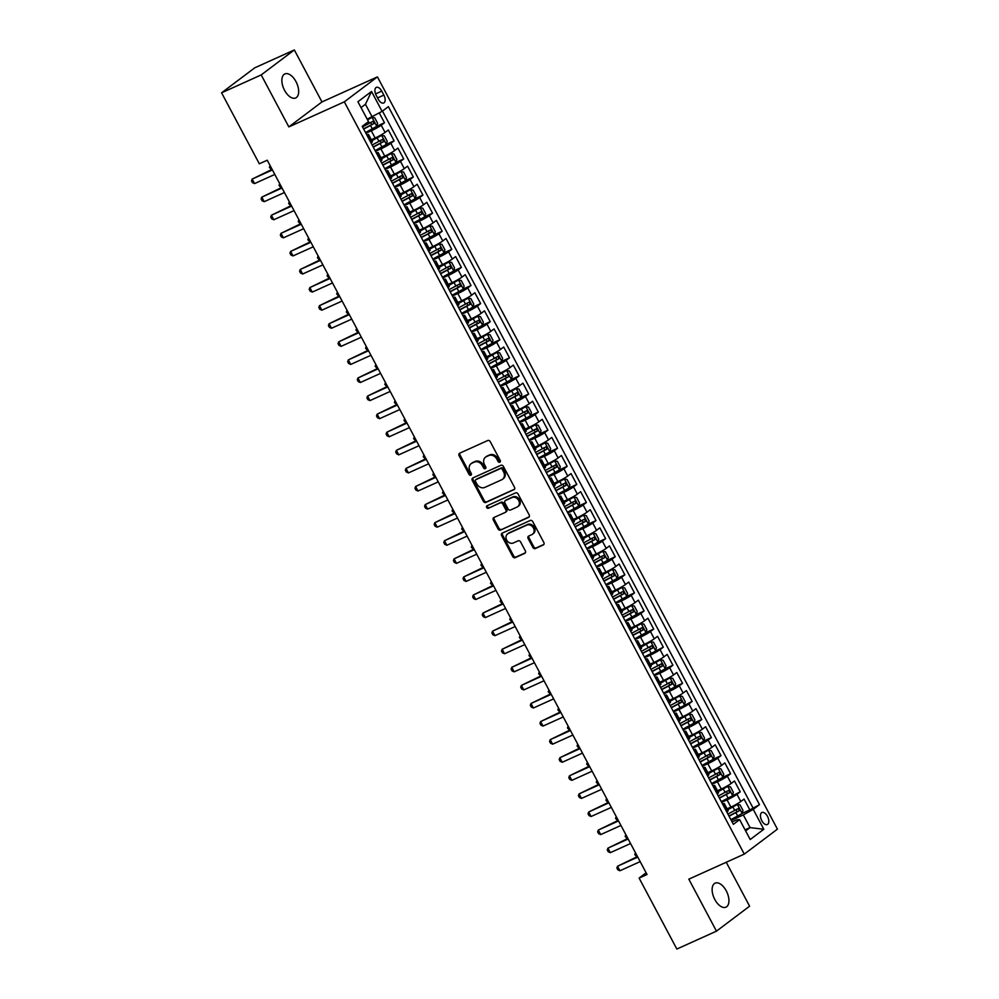 <?xml version="1.0" encoding="UTF-8"?>
<svg xmlns="http://www.w3.org/2000/svg" width="999" height="999" viewBox="0 0 999 999"><rect width="100%" height="100%" fill="white"/><g stroke="black" fill="none" stroke-linecap="round" stroke-linejoin="round"><path stroke-width="1.5" d="M499.8 462.2A1.411 1.186 -127 0 0 500.237 460.464L490.209 441.608A2.023 1.698 -127 0 0 487.699 440.534L459.702 453.184A2.023 1.698 -127 0 0 459.09 455.656L469.118 474.525A1.411 1.186 -127 0 0 471.291 473.538L470.005 471.091A6.469 5.42 -127 0 1 471.091 463.686A6.469 5.42 -127 0 1 471.953 463.161L474.288 462.112A6.469 5.42 -127 0 1 482.292 465.546L483.591 467.982A1.411 1.186 -127 0 0 485.764 466.995L484.465 464.56A6.469 5.42 -127 0 1 485.551 457.142A6.469 5.42 -127 0 1 486.426 456.63L488.761 455.581A6.469 5.42 -127 0 1 496.753 459.016L498.051 461.451A1.411 1.186 -127 0 0 499.8 462.2M726.261 890.846A13.174 7.055 65.7 0 0 715.109 883.153A13.174 7.055 65.7 0 0 714.797 899.475A13.174 7.055 65.7 0 0 725.961 907.167A13.174 7.055 65.7 0 0 726.261 890.846M295.991 81.618A13.174 7.055 65.7 0 0 284.84 73.938A13.174 7.055 65.7 0 0 284.528 90.26A13.174 7.055 65.7 0 0 295.692 97.952A13.174 7.055 65.7 0 0 295.991 81.618M767.494 816.358A6.593 3.521 65.7 0 0 761.912 812.524A6.593 3.521 65.7 0 0 761.762 820.679A6.593 3.521 65.7 0 0 767.332 824.525A6.593 3.521 65.7 0 0 767.494 816.358M532.892 547.464A2.023 1.698 -127 0 0 535.389 548.538L543.244 544.992A2.023 1.698 -127 0 0 543.856 542.519L532.717 521.565A2.023 1.698 -127 0 0 530.219 520.491L502.222 533.141A2.023 1.698 -127 0 0 501.61 535.626L512.749 556.568A2.023 1.698 -127 0 0 515.247 557.642L524.737 553.359A2.023 1.698 -127 0 0 525.349 550.874L520.579 541.908A2.023 1.698 -127 0 0 518.081 540.846L513.374 542.969A5.407 4.533 -127 0 1 506.943 540.534A5.407 4.533 -127 0 1 507.592 533.903A5.407 4.533 -127 0 1 508.329 533.466L526.76 525.149A5.407 4.533 -127 0 1 533.191 527.572A5.407 4.533 -127 0 1 532.542 534.203A5.407 4.533 -127 0 1 531.805 534.64L528.733 536.026A2.023 1.698 -127 0 0 528.121 538.511L532.892 547.464L533.791 546.79A2.023 1.698 -127 0 0 536.288 547.864L543.881 544.443M688.823 879.17L716.47 931.155L676.847 949.05L639.11 878.071L647.027 874.5L267.245 160.215L259.315 163.786L221.578 92.82L261.201 74.913L288.836 126.91L344.305 101.848L744.292 854.108L688.823 879.17M513.898 489.785A2.023 1.698 -127 0 0 514.51 487.312L503.371 466.371A2.023 1.698 -127 0 0 500.874 465.297L472.864 477.947A2.023 1.698 -127 0 0 472.252 480.419L483.391 501.361A2.023 1.698 -127 0 0 485.889 502.435L514.398 489.41M518.044 493.968L529.183 514.91A2.023 1.698 -127 0 1 528.571 517.395L500.574 530.044A2.023 1.698 -127 0 1 498.064 528.971L493.306 520.004A2.023 1.698 -127 0 1 493.918 517.519L505.269 512.4A2.023 1.698 -127 0 0 505.881 509.915L502.722 503.971A2.023 1.698 -127 0 0 500.224 502.897L488.399 508.241A1.411 1.186 -127 0 1 487.075 505.756L515.546 492.894A2.023 1.698 -127 0 1 518.044 493.968M742.157 813.386L749.849 809.914L744.08 799.063L740.808 801.535L736.962 794.292A8.229 0.837 152 0 1 727.047 799.862L721.64 802.297M721.266 801.598L740.234 791.832L734.465 780.981L731.206 783.441L727.359 776.211A8.229 0.837 152 0 1 717.432 781.78L712.025 784.215M722.926 777.222L730.619 773.75L724.849 762.899L721.59 765.359L717.744 758.129A8.229 0.837 152 0 1 707.816 763.698L702.409 766.133M713.311 759.14L721.003 755.669L715.234 744.817L711.975 747.277L708.129 740.047A8.229 0.837 152 0 1 698.201 745.616L692.794 748.051M703.696 741.058L711.388 737.587L705.619 726.735L702.359 729.195L698.513 721.965A8.229 0.837 152 0 1 688.586 727.522L683.179 729.969M694.08 722.976L701.773 719.505L696.003 708.653L692.744 711.113L688.898 703.883A8.229 0.837 152 0 1 678.97 709.44L673.563 711.887M673.189 711.188L692.157 701.423L686.388 690.571L683.129 693.031L679.283 685.801A8.229 0.837 152 0 1 669.355 691.358L663.948 693.806M674.849 686.812L682.542 683.341L676.773 672.489L673.513 674.949L669.667 667.719A8.229 0.837 152 0 1 659.74 673.276L654.333 675.724M665.234 668.731L672.926 665.247L667.157 654.407L663.898 656.867L660.052 649.637A8.229 0.837 152 0 1 650.124 655.194L644.717 657.642M644.343 656.93L663.311 647.165L657.542 636.313L654.283 638.786L650.436 631.543A8.229 0.837 152 0 1 640.509 637.112L635.102 639.56M646.016 632.554L653.696 629.083L647.939 618.231L644.667 620.704L640.821 613.461A8.229 0.837 152 0 1 630.893 619.03L625.486 621.478M636.4 614.472L644.093 611.001L638.324 600.149L635.052 602.622L631.206 595.379A8.229 0.837 152 0 1 621.278 600.948L615.871 603.384M626.785 596.391L634.477 592.919L628.708 582.067L625.436 584.527L621.59 577.297A8.229 0.837 152 0 1 611.663 582.867L606.256 585.302M617.17 578.309L624.862 574.837L619.093 563.985L615.821 566.445L611.975 559.215A8.229 0.837 152 0 1 602.047 564.785L596.64 567.22M607.554 560.227L615.247 556.755L609.477 545.904L606.206 548.364L602.36 541.133A8.229 0.837 152 0 1 592.432 546.69L587.025 549.138M597.939 542.145L605.631 538.673L599.862 527.822L596.59 530.282L592.744 523.051A8.229 0.837 152 0 1 582.829 528.608L577.41 531.056M588.324 524.063L596.016 520.591L590.247 509.74L586.975 512.2L583.129 504.97A8.229 0.837 152 0 1 573.214 510.526L567.794 512.974M578.708 505.981L586.401 502.509L580.631 491.658L577.36 494.118L573.513 486.888A8.229 0.837 152 0 1 563.598 492.445L558.179 494.892M569.093 487.899L576.785 484.415L571.016 473.576L567.744 476.036L563.898 468.806A8.229 0.837 152 0 1 553.983 474.363L548.563 476.81M559.477 469.817L567.17 466.333L561.401 455.482L558.129 457.954L554.283 450.711A8.229 0.837 152 0 1 544.368 456.281L538.948 458.728M549.862 451.723L557.554 448.251L551.785 437.4L548.513 439.872L544.667 432.629A8.229 0.837 152 0 1 534.752 438.199L529.333 440.646M540.247 433.641L547.939 430.169L542.17 419.318L538.898 421.79L535.052 414.548A8.229 0.837 152 0 1 525.137 420.117L519.717 422.552M530.631 415.559L538.324 412.088L532.554 401.236L529.283 403.696L525.437 396.466A8.229 0.837 152 0 1 515.521 402.035L510.114 404.47M521.016 397.477L528.708 394.006L522.939 383.154L519.667 385.614L515.821 378.384A8.229 0.837 152 0 1 505.906 383.953L500.499 386.388M511.401 379.395L519.093 375.924L513.324 365.072L510.052 367.532L506.206 360.302A8.229 0.837 152 0 1 496.291 365.859L490.884 368.306M501.785 361.313L509.478 357.842L503.708 346.99L500.437 349.45L496.59 342.22A8.229 0.837 152 0 1 486.675 347.777L481.268 350.224M492.17 343.231L499.862 339.76L494.093 328.908L490.821 331.368L486.975 324.138A8.229 0.837 152 0 1 477.06 329.695L471.653 332.143M482.554 325.15L490.247 321.678L484.478 310.826L481.206 313.286L477.36 306.056A8.229 0.837 152 0 1 467.445 311.613L462.038 314.061M472.939 307.068L480.631 303.584L474.862 292.744L471.59 295.204L467.744 287.974A8.229 0.837 152 0 1 457.829 293.531L452.422 295.979M463.324 288.986L471.016 285.502L465.247 274.663L461.975 277.123L458.129 269.892A8.229 0.837 152 0 1 448.214 275.449L442.807 277.897M453.708 270.891L461.401 267.42L455.631 256.568L452.36 259.041L448.514 251.798A8.229 0.837 152 0 1 438.598 257.367L433.191 259.815M444.093 252.809L451.785 249.338L446.016 238.486L442.744 240.959L438.911 233.716A8.229 0.837 152 0 1 428.983 239.285L423.576 241.721M434.478 234.728L442.17 231.256L436.401 220.404L433.141 222.864L429.295 215.634A8.229 0.837 152 0 1 419.368 221.204L413.961 223.639M424.862 216.646L432.555 213.174L426.785 202.322L423.526 204.783L419.68 197.552A8.229 0.837 152 0 1 409.752 203.122L404.345 205.557M415.247 198.564L422.939 195.092L417.17 184.241L413.911 186.701L410.065 179.47A8.229 0.837 152 0 1 400.137 185.027L394.73 187.475M405.631 180.482L413.324 177.01L407.555 166.159L404.295 168.619L400.449 161.388A8.229 0.837 152 0 1 390.522 166.945L385.114 169.393M396.016 162.4L403.708 158.928L397.939 148.077L394.68 150.537L390.834 143.307A8.229 0.837 152 0 1 380.906 148.863L375.499 151.311M386.401 144.318L394.093 140.847L388.324 129.995L385.065 132.455A8.229 0.837 152 0 1 375.137 138.012L371.328 139.735M740.808 801.535A8.229 0.837 -28 0 1 730.893 807.092L727.085 808.815M731.206 783.441A8.229 0.837 -28 0 1 721.278 789.01L717.469 790.733M721.59 765.359A8.229 0.837 -28 0 1 711.663 770.928L707.854 772.652M711.975 747.277A8.229 0.837 -28 0 1 702.047 752.846L698.239 754.557M702.359 729.195A8.229 0.837 -28 0 1 692.432 734.764L688.623 736.475M692.744 711.113A8.229 0.837 -28 0 1 682.816 716.683L679.008 718.393M683.129 693.031A8.229 0.837 -28 0 1 673.201 698.588L669.392 700.311M673.513 674.949A8.229 0.837 -28 0 1 663.586 680.506L659.777 682.23M663.898 656.867A8.229 0.837 -28 0 1 653.97 662.424L650.162 664.148M654.283 638.786A8.229 0.837 -28 0 1 644.355 644.343L640.546 646.066M644.667 620.704A8.229 0.837 -28 0 1 634.74 626.261L630.943 627.984M635.052 602.622A8.229 0.837 -28 0 1 625.124 608.179L621.328 609.902M625.436 584.527A8.229 0.837 -28 0 1 615.509 590.097L611.713 591.82M615.821 566.445A8.229 0.837 -28 0 1 605.894 572.015L602.097 573.726M606.206 548.364A8.229 0.837 -28 0 1 596.278 553.933L592.482 555.644M596.59 530.282A8.229 0.837 -28 0 1 586.675 535.851L582.867 537.562M586.975 512.2A8.229 0.837 -28 0 1 577.06 517.757L573.251 519.48M577.36 494.118A8.229 0.837 -28 0 1 567.444 499.675L563.636 501.398M567.744 476.036A8.229 0.837 -28 0 1 557.829 481.593L554.02 483.316M558.129 457.954A8.229 0.837 -28 0 1 548.214 463.511L544.405 465.234M548.513 439.872A8.229 0.837 -28 0 1 538.598 445.429L534.79 447.152M538.898 421.79A8.229 0.837 -28 0 1 528.983 427.347L525.174 429.071M529.283 403.696A8.229 0.837 -28 0 1 519.368 409.265L515.559 410.989M519.667 385.614A8.229 0.837 -28 0 1 509.752 391.183L505.944 392.894M510.052 367.532A8.229 0.837 -28 0 1 500.137 373.102L496.328 374.812M500.437 349.45A8.229 0.837 -28 0 1 490.521 355.02L486.713 356.73M490.821 331.368A8.229 0.837 -28 0 1 480.906 336.925L477.097 338.649M481.206 313.286A8.229 0.837 -28 0 1 471.291 318.843L467.482 320.567M471.59 295.204A8.229 0.837 -28 0 1 461.675 300.761L457.867 302.485M461.975 277.123A8.229 0.837 -28 0 1 452.06 282.68L448.251 284.403M452.36 259.041A8.229 0.837 -28 0 1 442.445 264.598L438.636 266.321M442.744 240.959A8.229 0.837 -28 0 1 432.829 246.516L429.021 248.239M433.141 222.864A8.229 0.837 -28 0 1 423.214 228.434L419.405 230.157M423.526 204.783A8.229 0.837 -28 0 1 413.598 210.352L409.79 212.075M413.911 186.701A8.229 0.837 -28 0 1 403.983 192.27L400.174 193.981M404.295 168.619A8.229 0.837 -28 0 1 394.368 174.188L390.559 175.899M394.68 150.537A8.229 0.837 -28 0 1 384.752 156.106L380.944 157.817M376.198 95.305L378.309 99.276A6.381 3.409 65.7 0 0 383.716 102.997A6.381 3.409 65.7 0 0 383.866 95.092L381.743 91.121A6.381 3.409 65.7 0 0 376.348 87.388A6.381 3.409 65.7 0 0 376.198 95.305M344.305 101.848L377.435 76.886L777.422 829.145L744.292 854.108M749.849 809.914L759.502 804.645L388.374 106.643L382.105 111.364L367.195 119.181M759.502 804.645L753.234 809.377L763.81 829.27L750.212 839.522L739.635 819.63L733.366 824.35L362.225 126.349L368.494 121.628L357.917 101.736L371.528 91.471L382.105 111.364M365.509 132.517L376.785 126.274L384.478 122.752L381.218 125.225A8.229 0.837 152 0 1 371.291 130.782L365.884 133.229M366.745 134.853A8.229 0.837 152 0 1 368.531 134.478L372.377 141.708A8.229 0.837 152 0 1 371.453 142.707L371.079 142.994M368.531 134.478A8.229 0.837 152 0 1 367.607 135.477L367.232 135.764M726.835 812.075L727.21 811.787A8.229 0.837 -28 0 0 728.134 810.788L724.287 803.546A8.229 0.837 152 0 1 723.363 804.557L722.989 804.832M717.22 793.98L717.594 793.706A8.229 0.837 -28 0 0 718.518 792.707L714.672 785.464A8.229 0.837 152 0 1 713.748 786.475L713.373 786.75M707.604 775.898L707.979 775.624A8.229 0.837 -28 0 0 708.903 774.625L705.057 767.382A8.229 0.837 152 0 1 704.133 768.393L703.758 768.668M697.989 757.816L698.363 757.542A8.229 0.837 -28 0 0 699.288 756.53L695.441 749.3A8.229 0.837 152 0 1 694.517 750.299L694.143 750.586M688.373 739.735L688.748 739.46A8.229 0.837 -28 0 0 689.672 738.448L685.826 731.218A8.229 0.837 152 0 1 684.902 732.217L684.527 732.504M678.758 721.653L679.133 721.365A8.229 0.837 -28 0 0 680.057 720.366L676.211 713.136A8.229 0.837 152 0 1 675.287 714.135L674.912 714.422M669.143 703.571L669.517 703.284A8.229 0.837 -28 0 0 670.441 702.285L666.595 695.054A8.229 0.837 152 0 1 665.671 696.053L665.297 696.34M659.527 685.489L659.902 685.202A8.229 0.837 -28 0 0 660.826 684.203L656.98 676.972A8.229 0.837 152 0 1 656.056 677.971L655.681 678.259M649.912 667.407L650.287 667.12A8.229 0.837 -28 0 0 651.211 666.121L647.364 658.89A8.229 0.837 152 0 1 646.44 659.889L646.066 660.177M640.297 649.325L640.671 649.038A8.229 0.837 -28 0 0 641.595 648.039L637.762 640.809A8.229 0.837 152 0 1 636.825 641.808L636.45 642.082M630.681 631.243L631.056 630.956A8.229 0.837 -28 0 0 631.992 629.957L628.146 622.714A8.229 0.837 152 0 1 627.21 623.726L626.835 624M621.066 613.161L621.44 612.874A8.229 0.837 -28 0 0 622.377 611.875L618.531 604.632A8.229 0.837 152 0 1 617.594 605.644L617.22 605.918M611.45 595.067L611.825 594.792A8.229 0.837 -28 0 0 612.762 593.793L608.915 586.55A8.229 0.837 152 0 1 607.979 587.562L607.604 587.837M601.835 576.985L602.21 576.71A8.229 0.837 -28 0 0 603.146 575.699L599.3 568.468A8.229 0.837 152 0 1 598.364 569.467L597.989 569.755M592.22 558.903L592.594 558.628A8.229 0.837 -28 0 0 593.531 557.617L589.685 550.387A8.229 0.837 152 0 1 588.748 551.386L588.374 551.673M582.604 540.821L582.979 540.546A8.229 0.837 -28 0 0 583.916 539.535L580.069 532.305A8.229 0.837 152 0 1 579.133 533.304L578.758 533.591M572.989 522.739L573.364 522.452A8.229 0.837 -28 0 0 574.3 521.453L570.454 514.223A8.229 0.837 152 0 1 569.517 515.222L569.143 515.509M563.374 504.657L563.748 504.37A8.229 0.837 -28 0 0 564.685 503.371L560.839 496.141A8.229 0.837 152 0 1 559.902 497.14L559.527 497.427M553.758 486.575L554.133 486.288A8.229 0.837 -28 0 0 555.069 485.289L551.223 478.059A8.229 0.837 152 0 1 550.287 479.058L549.912 479.345M544.143 468.494L544.517 468.206A8.229 0.837 -28 0 0 545.454 467.207L541.608 459.977A8.229 0.837 152 0 1 540.671 460.976L540.297 461.251M534.527 450.412L534.902 450.124A8.229 0.837 -28 0 0 535.839 449.125L531.992 441.895A8.229 0.837 152 0 1 531.056 442.894L530.681 443.169M524.912 432.33L525.287 432.043A8.229 0.837 -28 0 0 526.223 431.044L522.377 423.801A8.229 0.837 152 0 1 521.441 424.812L521.066 425.087M515.297 414.235L515.671 413.961A8.229 0.837 -28 0 0 516.608 412.962L512.762 405.719A8.229 0.837 152 0 1 511.825 406.73L511.451 407.005M505.681 396.153L506.056 395.879A8.229 0.837 -28 0 0 506.993 394.867L503.146 387.637A8.229 0.837 152 0 1 502.21 388.636L501.835 388.923M496.066 378.072L496.441 377.797A8.229 0.837 -28 0 0 497.377 376.785L493.531 369.555A8.229 0.837 152 0 1 492.594 370.554L492.22 370.841M486.451 359.99L486.825 359.715A8.229 0.837 -28 0 0 487.762 358.703L483.916 351.473A8.229 0.837 152 0 1 482.979 352.472L482.604 352.759M476.835 341.908L477.21 341.621A8.229 0.837 -28 0 0 478.146 340.622L474.3 333.391A8.229 0.837 152 0 1 473.364 334.39L473.002 334.677M467.232 323.826L467.607 323.539A8.229 0.837 -28 0 0 468.531 322.54L464.685 315.309A8.229 0.837 152 0 1 463.761 316.308L463.386 316.596M457.617 305.744L457.992 305.457A8.229 0.837 -28 0 0 458.916 304.458L455.069 297.227A8.229 0.837 152 0 1 454.145 298.226L453.771 298.514M448.002 287.662L448.376 287.375A8.229 0.837 -28 0 0 449.3 286.376L445.454 279.146A8.229 0.837 152 0 1 444.53 280.145L444.155 280.432M438.386 269.58L438.761 269.293A8.229 0.837 -28 0 0 439.685 268.294L435.839 261.064A8.229 0.837 152 0 1 434.915 262.063L434.54 262.337M428.771 251.498L429.145 251.211A8.229 0.837 -28 0 0 430.07 250.212L426.223 242.969A8.229 0.837 152 0 1 425.299 243.981L424.925 244.256M419.155 233.404L419.53 233.129A8.229 0.837 -28 0 0 420.454 232.13L416.608 224.887A8.229 0.837 152 0 1 415.684 225.899L415.309 226.174M409.54 215.322L409.915 215.047A8.229 0.837 -28 0 0 410.839 214.036L406.993 206.805A8.229 0.837 152 0 1 406.069 207.817L405.694 208.092M399.925 197.24L400.299 196.965A8.229 0.837 -28 0 0 401.223 195.954L397.377 188.724A8.229 0.837 152 0 1 396.453 189.723L396.079 190.01M390.309 179.158L390.684 178.883A8.229 0.837 -28 0 0 391.608 177.872L387.762 170.642A8.229 0.837 152 0 1 386.838 171.641L386.463 171.928M380.694 161.076L381.069 160.789A8.229 0.837 -28 0 0 381.993 159.79L378.146 152.56A8.229 0.837 152 0 1 377.222 153.559L376.848 153.846M394.093 140.847L390.834 143.307M403.708 158.928L400.449 161.388M413.324 177.01L410.065 179.47M422.939 195.092L419.68 197.552M432.555 213.174L429.295 215.634M442.17 231.256L438.911 233.716M451.785 249.338L448.514 251.798M461.401 267.42L458.129 269.892M471.016 285.502L467.744 287.974M480.631 303.584L477.36 306.056M490.247 321.678L486.975 324.138M499.862 339.76L496.59 342.22M509.478 357.842L506.206 360.302M519.093 375.924L515.821 378.384M528.708 394.006L525.437 396.466M538.324 412.088L535.052 414.548M547.939 430.169L544.667 432.629M557.554 448.251L554.283 450.711M567.17 466.333L563.898 468.806M576.785 484.415L573.513 486.888M586.401 502.509L583.129 504.97M596.016 520.591L592.744 523.051M605.631 538.673L602.36 541.133M615.247 556.755L611.975 559.215M624.862 574.837L621.59 577.297M634.477 592.919L631.206 595.379M644.093 611.001L640.821 613.461M653.696 629.083L650.436 631.543M663.311 647.165L660.052 649.637M672.926 665.247L669.667 667.719M682.542 683.341L679.283 685.801M692.157 701.423L688.898 703.883M701.773 719.505L698.513 721.965M711.388 737.587L708.129 740.047M721.003 755.669L717.744 758.129M730.619 773.75L727.359 776.211M740.234 791.832L736.962 794.292M752.846 807.654L382.48 111.089M384.478 122.752L379.27 112.949M745.067 829.844L750.049 827.597L743.318 814.934L731.256 820.391M372.177 116.933L365.447 104.271L361.039 107.592M288.836 126.91L321.965 101.935L294.33 49.95L261.201 74.913M294.33 49.95L254.708 67.845L221.578 92.82M716.47 931.155L749.6 906.18L726.248 862.262M321.965 101.935L377.435 76.886M646.128 872.789L639.11 878.071M745.629 830.918L750.049 827.597L763.81 829.27M732.092 821.952L736.875 819.792L739.635 819.63M376.361 152.934A8.229 0.837 152 0 1 378.146 152.56M385.976 171.016A8.229 0.837 152 0 1 387.762 170.642M395.592 189.098A8.229 0.837 152 0 1 397.377 188.724M405.207 207.18A8.229 0.837 152 0 1 406.993 206.805M414.822 225.262A8.229 0.837 152 0 1 416.608 224.887M424.438 243.344A8.229 0.837 152 0 1 426.223 242.969M434.053 261.426A8.229 0.837 152 0 1 435.839 261.064M443.668 279.508A8.229 0.837 152 0 1 445.454 279.146M453.284 297.59A8.229 0.837 152 0 1 455.069 297.227M462.899 315.684A8.229 0.837 152 0 1 464.685 315.309M472.515 333.766A8.229 0.837 152 0 1 474.3 333.391M482.13 351.848A8.229 0.837 152 0 1 483.916 351.473M491.745 369.93A8.229 0.837 152 0 1 493.531 369.555M501.348 388.012A8.229 0.837 152 0 1 503.146 387.637M510.964 406.094A8.229 0.837 152 0 1 512.762 405.719M520.579 424.175A8.229 0.837 152 0 1 522.377 423.801M530.194 442.257A8.229 0.837 152 0 1 531.992 441.895M539.81 460.339A8.229 0.837 152 0 1 541.608 459.977M549.425 478.421A8.229 0.837 152 0 1 551.223 478.059M559.04 496.503A8.229 0.837 152 0 1 560.839 496.141M568.656 514.597A8.229 0.837 152 0 1 570.454 514.223M578.271 532.679A8.229 0.837 152 0 1 580.069 532.305M587.887 550.761A8.229 0.837 152 0 1 589.685 550.387M597.502 568.843A8.229 0.837 152 0 1 599.3 568.468M607.117 586.925A8.229 0.837 152 0 1 608.915 586.55M616.733 605.007A8.229 0.837 152 0 1 618.531 604.632M626.348 623.089A8.229 0.837 152 0 1 628.146 622.714M635.963 641.171A8.229 0.837 152 0 1 637.762 640.809M645.579 659.253A8.229 0.837 152 0 1 647.364 658.89M655.194 677.334A8.229 0.837 152 0 1 656.98 676.972M664.81 695.429A8.229 0.837 152 0 1 666.595 695.054M674.425 713.511A8.229 0.837 152 0 1 676.211 713.136M684.04 731.593A8.229 0.837 152 0 1 685.826 731.218M693.656 749.675A8.229 0.837 152 0 1 695.441 749.3M703.271 767.756A8.229 0.837 152 0 1 705.057 767.382M712.886 785.838A8.229 0.837 152 0 1 714.672 785.464M722.502 803.92A8.229 0.837 152 0 1 724.287 803.546M743.318 814.934L753.234 809.377M365.447 104.271L371.528 91.471M500.337 461.613A1.411 1.186 -127 0 1 498.951 460.776L497.652 458.329A6.469 5.42 -127 0 0 489.647 454.907L488.761 455.581M485.551 457.142L486.451 456.468A6.469 5.42 -127 0 1 487.325 455.956L489.647 454.907M471.091 463.686L471.978 463.012A6.469 5.42 -127 0 1 472.852 462.487L475.187 461.438A6.469 5.42 -127 0 1 483.179 464.872L484.478 467.307A1.411 1.186 -127 0 0 485.876 468.156M459.965 453.059A2.023 1.698 -127 0 0 459.99 454.982L470.017 473.838A1.411 1.186 -127 0 0 471.403 474.687M473.139 477.822A2.023 1.698 -127 0 0 473.151 479.745L484.29 500.686A2.023 1.698 -127 0 0 486.788 501.76L514.522 489.235M502.235 469.305A1.411 1.186 -127 0 0 500.474 468.556L475.899 479.657A1.411 1.186 -127 0 0 475.474 481.393L476.848 483.966A6.469 5.42 -127 0 0 484.84 487.4L501.635 479.807A6.469 5.42 -127 0 0 502.509 479.295A6.469 5.42 -127 0 0 503.596 471.878L502.235 469.305L503.121 468.631A1.411 1.186 -127 0 0 501.373 467.882L500.474 468.556M476.448 479.245A1.411 1.186 -127 0 1 476.798 478.983L501.373 467.882M502.509 479.295L503.409 478.621A6.469 5.42 -127 0 0 504.495 471.203L503.596 471.878M503.121 468.631L504.495 471.203M529.195 516.833L500.574 530.044M494.18 517.407A2.023 1.698 -127 0 0 494.193 519.33L498.963 528.296A2.023 1.698 -127 0 0 501.461 529.37M506.168 511.725A2.023 1.698 -127 0 0 506.78 509.24L503.621 503.296A2.023 1.698 -127 0 0 501.123 502.222L488.399 508.241M487.475 505.581A1.411 1.186 -127 0 0 489.298 507.567M517.057 507.067A5.407 4.533 -127 0 0 517.782 506.643A5.407 4.533 -127 0 0 518.444 500.012A5.407 4.533 -127 0 0 512 497.577L505.506 500.511A2.023 1.698 -127 0 0 504.895 502.984L508.066 508.941A2.023 1.698 -127 0 0 510.564 510.002L517.057 507.067M517.782 506.643L518.681 505.969A5.407 4.533 -127 0 0 519.33 499.338A5.407 4.533 -127 0 0 512.899 496.903L512 497.577M505.906 500.212A2.023 1.698 -127 0 1 506.406 499.837L512.899 496.903M528.995 535.914A2.023 1.698 -127 0 0 529.02 537.824L533.791 546.79M532.542 534.203L533.429 533.528A5.407 4.533 -127 0 0 534.09 526.898A5.407 4.533 -127 0 0 527.659 524.463L526.76 525.149M507.592 533.903L508.491 533.229A5.407 4.533 -127 0 1 509.215 532.792L527.659 524.463M502.485 533.029A2.023 1.698 -127 0 0 502.509 534.952L513.636 555.894A2.023 1.698 -127 0 0 516.146 556.967L525.362 552.797M372.015 117.32L376.785 126.274L377.585 123.202L374.7 117.77L371.953 117.32L367.582 119.917M371.953 117.32L367.457 119.668M363.686 129.083L374.063 123.514L372.914 121.341L362.525 126.91M370.629 122.377L371.778 124.55L363.549 128.846M271.503 169.668L269.405 167.357L270.08 165.584L272.103 169.393L252.16 179.071L272.415 169.93M254.57 183.591L252.46 182.667L251.498 180.856L252.16 179.071L254.57 183.591L274.812 174.45M375.124 150.599L386.376 144.443L387.2 141.284L384.315 135.852L381.568 135.402L371.878 140.759M381.568 135.402L371.753 140.509M373.301 147.165L383.678 141.596L382.53 139.423L372.14 145.005M380.244 140.459L381.393 142.632L373.164 146.928M281.119 187.75L279.021 185.439L279.708 183.654L281.718 187.475L261.775 197.165L282.03 188.012M384.74 168.694L395.991 162.525L396.815 159.365L393.931 153.933L391.183 153.484L381.493 158.841M391.183 153.484L381.368 158.604M382.917 165.247L393.294 159.678L392.145 157.517L381.755 163.087M389.86 158.541L391.009 160.714L382.779 165.01M290.734 205.831L288.636 203.521L289.323 201.736L291.333 205.557L271.391 215.247L291.646 206.094M394.355 186.776L405.606 180.607L406.431 177.447L403.546 172.028L400.799 171.566L391.108 176.923M400.799 171.566L390.984 176.686M392.532 183.341L402.909 177.76L401.76 175.599L391.371 181.169M399.475 176.623L400.624 178.796L392.395 183.092M300.349 223.913L298.251 221.616L298.938 219.817L300.949 223.651L281.006 233.329L301.261 224.188M403.971 204.857L415.222 198.689L416.046 195.529L413.161 190.11L410.414 189.648L400.724 195.005M410.414 189.648L400.587 194.768M402.147 201.423L412.525 195.841L411.376 193.681L400.986 199.251M409.091 194.705L410.239 196.878L402.01 201.174M309.952 241.995L307.867 239.698L308.554 237.899L310.564 241.733M264.186 201.686L262.075 200.749L261.114 198.938L261.775 197.165L264.186 201.686L284.428 192.532M273.801 219.768L271.691 218.831L270.729 217.02L271.391 215.247L273.801 219.768L294.043 210.614M283.416 237.849L281.306 236.913L280.344 235.102L281.006 233.329L283.416 237.849L303.659 228.709M310.577 241.721L290.622 251.411L310.864 242.27M293.032 255.931L290.921 254.995L289.96 253.184L290.622 251.411L293.032 255.931L313.274 246.79M413.586 222.939L424.837 216.771L425.661 213.611L422.777 208.192L420.03 207.73L410.339 213.087M420.03 207.73L410.202 212.849M411.763 219.505L422.14 213.936L420.991 211.763L410.601 217.332M418.706 212.787L419.855 214.96L411.625 219.268M319.568 260.09L317.482 257.779L318.169 255.981L320.179 259.815L300.237 269.493L320.479 260.352M302.647 274.013L300.537 273.077L299.575 271.278L300.237 269.493L302.647 274.013L322.889 264.872M423.201 241.021L434.453 234.852L435.277 231.693L432.392 226.273L429.645 225.811L419.955 231.169M429.645 225.811L419.817 230.931M421.366 237.587L431.755 232.018L430.594 229.845L420.217 235.414M428.321 230.869L429.47 233.042L421.241 237.35M327.784 274.076L329.795 277.897L309.852 287.575L330.095 278.434M327.784 274.063L327.098 275.861L329.183 278.172M312.262 292.095L310.152 291.159L309.19 289.36L309.852 287.575L312.262 292.095L332.505 282.954M432.817 259.103L444.068 252.934L444.892 249.775L442.008 244.355L439.26 243.893L429.57 249.25M439.26 243.893L429.433 249.013M430.981 255.669L441.371 250.1L440.209 247.927L429.832 253.496M437.937 248.951L439.085 251.124L430.856 255.432M338.798 296.253L336.713 293.943L337.4 292.145L339.41 295.979L319.468 305.657L339.71 296.516M321.878 310.177L319.767 309.253L318.806 307.442L319.468 305.657L321.878 310.177L342.12 301.036M442.432 277.185L453.683 271.016L454.508 267.857L451.623 262.437L448.876 261.975L439.185 267.332M448.876 261.975L439.048 267.095M440.596 273.751L450.986 268.182L449.825 266.009L439.448 271.578M447.552 267.045L448.701 269.206L440.472 273.514M348.414 314.335L346.328 312.025L347.015 310.227L349.026 314.061L329.083 323.738L349.325 314.598M331.493 328.259L329.383 327.335L328.421 325.524L329.083 323.738L331.493 328.259L351.735 319.118M452.048 295.267L463.286 289.111L464.123 285.951L461.238 280.519L458.491 280.057L448.801 285.427M458.491 280.057L448.663 285.177M450.212 291.833L460.601 286.263L459.44 284.091L449.063 289.66M457.167 285.127L458.316 287.287L450.087 291.596M358.029 332.417L355.944 330.107L356.618 328.321L358.641 332.143M461.663 313.349L472.902 307.192L473.738 304.033L470.854 298.601L468.169 298.152L458.416 303.509M468.094 298.152L458.279 303.259M459.827 309.915L470.217 304.345L469.055 302.173L458.678 307.742M466.783 303.209L467.932 305.382L459.702 309.678M367.644 350.499L365.559 348.189L366.233 346.403L368.256 350.224L348.314 359.902L368.556 350.761M471.278 331.431L482.517 325.274L483.354 322.115L480.469 316.683L477.709 316.233L468.019 321.591M477.709 316.233L467.894 321.341M469.443 327.997L479.832 322.427L478.671 320.254L468.294 325.836M476.398 321.291L477.547 323.464L469.318 327.759M377.26 368.581L375.174 366.271L375.849 364.485L377.872 368.306L357.929 377.997L378.171 368.843M480.894 349.525L492.132 343.356L492.969 340.197L490.084 334.765L487.325 334.315L477.634 339.672M487.325 334.315L477.51 339.435M479.058 346.079L489.448 340.509L488.286 338.336L477.909 343.918M486.014 339.373L487.162 341.546L478.933 345.841M386.875 386.663L384.79 384.353L385.464 382.567L387.487 386.388L367.545 396.079L387.787 386.925M490.509 367.607L501.748 361.438L502.584 358.279L499.7 352.859L496.94 352.397L487.25 357.754M496.94 352.397L487.125 357.517M488.673 364.173L499.063 358.591L497.902 356.431L487.524 362M495.629 357.455L496.778 359.628L488.548 363.923M396.491 404.745L394.405 402.447L395.08 400.649L397.103 404.47L377.16 414.16L397.402 405.007M500.124 385.689L511.363 379.52L512.2 376.361L509.315 370.941L506.555 370.479L496.865 375.836M506.555 370.479L496.74 375.599M498.289 382.255L508.678 376.673L507.517 374.513L497.14 380.082M505.244 375.537L506.393 377.709L498.164 382.005M406.106 422.827L404.021 420.529L404.695 418.731L406.718 422.565L386.775 432.242L407.018 423.101M509.727 403.771L520.979 397.602L521.815 394.443L518.931 389.023L516.171 388.561L506.481 393.918M516.171 388.561L506.356 393.681M507.904 400.337L518.294 394.767L517.132 392.595L506.755 398.164M514.86 393.618L516.008 395.791L507.779 400.087M415.721 440.921L413.636 438.611L414.31 436.813L416.321 440.646L396.391 450.324L416.633 441.183M519.343 421.853L530.594 415.684L531.431 412.525L528.546 407.105L525.786 406.643L516.096 412M525.786 406.643L515.971 411.763M517.519 418.419L527.909 412.849L526.748 410.676L516.371 416.246M524.475 411.7L525.624 413.873L517.395 418.181M425.337 459.003L423.251 456.693L423.926 454.895L425.936 458.728L406.006 468.406L426.248 459.265M528.958 439.935L540.209 433.766L541.046 430.606L538.161 425.187L535.402 424.725L525.711 430.082M535.402 424.725L525.586 429.845M527.135 436.501L537.524 430.931L536.363 428.758L525.986 434.328M534.09 429.782L535.239 431.955L527.01 436.263M434.952 477.085L432.854 474.775L433.541 472.977L435.552 476.81M538.573 458.017L549.825 451.848L550.661 448.688L547.777 443.269L545.017 442.807L535.327 448.164M545.017 442.807L535.202 447.927M536.75 454.582L547.127 449.013L545.978 446.84L535.601 452.41M543.693 447.877L544.855 450.037L536.625 454.345M444.567 495.167L442.47 492.857L443.156 491.058L445.167 494.892L425.237 504.57L445.479 495.429M548.189 476.098L559.44 469.93L560.277 466.783L557.392 461.351L554.632 460.889L544.942 466.246M554.632 460.889L544.817 466.009M546.366 472.664L556.743 467.095L555.594 464.922L545.217 470.492M553.309 465.959L554.47 468.119L546.241 472.427M454.183 513.249L452.085 510.939L452.772 509.153L454.782 512.974L434.852 522.652L455.094 513.511M557.804 494.18L569.055 488.024L569.892 484.865L567.007 479.433L564.323 478.983L554.557 484.34M564.248 478.983L554.433 484.09M555.981 490.746L566.358 485.177L565.209 483.004L554.832 488.573M562.924 484.04L564.085 486.213L555.856 490.509M463.798 531.331L461.7 529.02L462.387 527.235L464.398 531.056L444.468 540.734L464.71 531.593M358.653 332.13L338.698 341.82L358.941 332.679M341.109 346.341L338.998 345.417L338.037 343.606L338.698 341.82L341.109 346.341L361.351 337.2M350.724 364.423L348.614 363.499L347.652 361.688L348.314 359.902L350.724 364.423L370.966 355.282M360.339 382.517L358.229 381.581L357.267 379.77L357.929 377.997L360.339 382.517L380.582 373.364M369.955 400.599L367.844 399.662L366.883 397.852L367.545 396.079L369.955 400.599L390.197 391.446M379.57 418.681L377.46 417.744L376.498 415.934L377.16 414.16L379.57 418.681L399.812 409.54M389.185 436.763L387.075 435.826L386.113 434.016L386.775 432.242L389.185 436.763L409.428 427.622M398.788 454.845L396.69 453.908L395.729 452.11L396.391 450.324L398.788 454.845L419.043 445.704M408.404 472.927L406.293 471.99L405.344 470.192L406.006 468.406L408.404 472.927L428.658 463.786M435.576 476.798L415.621 486.488L435.864 477.347M418.019 491.008L415.909 490.084L414.947 488.274L415.621 486.488L418.019 491.008L438.274 481.868M427.634 509.09L425.524 508.166L424.563 506.356L425.237 504.57L427.634 509.09L447.889 499.95M437.25 527.172L435.139 526.248L434.178 524.438L434.852 522.652L437.25 527.172L457.492 518.031M446.865 545.254L444.755 544.33L443.793 542.519L444.468 540.734L446.865 545.254L467.107 536.113M567.42 512.262L578.671 506.106L579.507 502.947L576.623 497.514L573.863 497.065L564.173 502.422M573.863 497.065L564.048 502.172M565.596 508.828L575.973 503.259L574.825 501.086L564.447 506.668M572.539 502.122L573.701 504.295L565.471 508.591M473.414 549.413L471.316 547.102L472.003 545.317L474.013 549.138L454.083 558.828L474.325 549.675M577.035 530.357L588.286 524.188L589.123 521.028L586.238 515.596L583.478 515.147L573.788 520.504M583.478 515.147L573.663 520.267M575.212 526.91L585.589 521.341L584.44 519.168L574.063 524.75M582.155 520.204L583.316 522.377L575.087 526.673M483.029 567.494L480.931 565.184L481.618 563.399L483.628 567.22L463.698 576.91L483.941 567.757M586.65 548.439L597.902 542.27L598.738 539.11L595.854 533.691L593.094 533.229L583.404 538.586M593.094 533.229L583.279 538.349M584.827 545.004L595.204 539.423L594.055 537.262L583.678 542.832M591.77 538.286L592.931 540.459L584.702 544.755M492.644 585.576L490.546 583.279L491.233 581.48L493.244 585.302L473.314 594.992L493.556 585.839M596.266 566.52L607.517 560.352L608.341 557.192L605.456 551.773L602.709 551.311L593.019 556.668M602.709 551.311L592.894 556.431M594.442 563.086L604.82 557.504L603.671 555.344L593.294 560.914M601.386 556.368L602.547 558.541L594.318 562.837M502.26 603.658L500.162 601.361L500.849 599.562L502.859 603.396L482.929 613.074L503.171 603.933M456.481 563.349L454.37 562.412L453.409 560.601L454.083 558.828L456.481 563.349L476.723 554.195M466.096 581.43L463.986 580.494L463.024 578.683L463.698 576.91L466.096 581.43L486.338 572.277M475.711 599.512L473.601 598.576L472.639 596.765L473.314 594.992L475.711 599.512L495.954 590.359M485.327 617.594L483.216 616.658L482.255 614.847L482.929 613.074L485.327 617.594L505.569 608.453M605.881 584.602L617.132 578.433L617.956 575.274L615.072 569.855L612.325 569.393L602.634 574.75M612.325 569.393L602.509 574.512M604.058 581.168L614.435 575.599L613.286 573.426L602.897 578.995M611.001 574.45L612.162 576.623L603.933 580.918M511.875 621.753L509.777 619.442L510.464 617.644L512.475 621.478M512.499 621.465L492.544 631.156L512.787 622.015M494.942 635.676L492.832 634.74L491.87 632.929L492.544 631.156L494.942 635.676L515.184 626.535M615.496 602.684L626.748 596.515L627.572 593.356L624.687 587.936L621.94 587.474L612.25 592.832M621.94 587.474L612.125 592.594M613.673 599.25L624.05 593.681L622.901 591.508L612.512 597.077M620.616 592.532L621.778 594.705L613.548 599.013M521.49 639.835L519.393 637.524L520.079 635.726L522.09 639.56L502.16 649.238L522.402 640.097M504.557 653.758L502.447 652.822L501.486 651.023L502.16 649.238L504.557 653.758L524.8 644.617M625.112 620.766L636.363 614.597L637.187 611.438L634.303 606.018L631.555 605.556L621.865 610.913M631.555 605.556L621.74 610.676M623.289 617.332L633.666 611.763L632.517 609.59L622.127 615.159M630.232 610.614L631.393 612.787L623.164 617.095M529.695 653.821L531.705 657.642L511.775 667.32L532.017 658.179M529.695 653.808L529.008 655.606L531.106 657.916M514.173 671.84L512.062 670.916L511.101 669.105L511.775 667.32L514.173 671.84L534.415 662.699M634.727 638.848L645.978 632.679L646.803 629.52L643.918 624.1L641.171 623.638L631.48 628.995M641.171 623.638L631.356 628.758M632.904 635.414L643.281 629.845L642.132 627.672L631.743 633.241M639.847 628.708L641.008 630.869L632.779 635.177M540.721 675.998L538.623 673.688L539.31 671.89L541.321 675.724L521.391 685.401L541.633 676.261M523.788 689.922L521.678 688.998L520.716 687.187L521.391 685.401L523.788 689.922L544.03 680.781M650.849 641.733L655.619 650.686L656.418 647.614L653.533 642.182L650.786 641.72L641.096 647.077M650.786 641.72L640.971 646.84M642.519 653.496L652.896 647.926L651.748 645.754L641.358 651.323M649.462 646.79L650.624 648.95L642.394 653.259M550.337 694.08L548.239 691.77L548.913 689.984L550.936 693.806L531.006 703.483L551.248 694.342M533.404 708.004L531.293 707.08L530.332 705.269L531.006 703.483L533.404 708.004L553.646 698.863M653.958 675.012L665.209 668.855L666.033 665.696L663.149 660.264L660.464 659.815L650.711 665.172M660.401 659.815L650.586 664.922M652.135 671.578L662.512 666.008L661.363 663.836L650.973 669.405M659.078 664.872L660.227 667.032L651.997 671.34M559.952 712.162L557.854 709.852L558.541 708.066L560.551 711.887M560.564 711.875L540.621 721.565L560.864 712.424M543.019 726.086L540.909 725.162L539.947 723.351L540.621 721.565L543.019 726.086L563.261 716.945M663.573 693.094L674.824 686.937L675.649 683.778L672.764 678.346L670.017 677.896L660.327 683.254M670.017 677.896L660.202 683.004M661.75 689.66L672.127 684.09L670.978 681.917L660.589 687.499M668.693 682.954L669.842 685.127L661.613 689.422M569.567 730.244L567.469 727.934L568.156 726.148L570.167 729.969L550.224 739.647L570.479 730.506M552.634 744.18L550.524 743.244L549.562 741.433L550.224 739.647L552.634 744.18L572.877 735.027M679.695 695.991L684.452 704.932L685.264 701.86L682.379 696.428L679.632 695.978L669.942 701.335M679.632 695.978L669.817 701.098M671.365 707.742L681.743 702.172L680.594 699.999L670.204 705.581M678.309 701.036L679.457 703.209L671.228 707.504M579.183 748.326L577.085 746.016L577.772 744.23L579.782 748.051L559.84 757.741L580.094 748.588M562.25 762.262L560.139 761.325L559.178 759.515L559.84 757.741L562.25 762.262L582.492 753.109M682.804 729.27L694.055 723.101L694.879 719.942L691.995 714.522L689.248 714.06L679.557 719.417M689.248 714.06L679.432 719.18M680.981 725.823L691.358 720.254L690.209 718.094L679.819 723.663M687.924 719.118L689.073 721.29L680.843 725.586M588.798 766.408L586.7 764.098L587.387 762.312L589.398 766.133L569.455 775.823L589.71 766.67M571.865 780.344L569.755 779.407L568.793 777.597L569.455 775.823L571.865 780.344L592.107 771.191M692.419 747.352L703.671 741.183L704.495 738.024L701.61 732.604L698.863 732.142L689.173 737.499M698.863 732.142L689.035 737.262M690.596 743.918L700.973 738.336L699.824 736.176L689.435 741.745M697.539 737.2L698.688 739.372L690.459 743.668M598.401 784.49L596.316 782.192L597.002 780.394L599.013 784.227L579.07 793.905L599.325 784.764M581.48 798.426L579.37 797.489L578.409 795.679L579.07 793.905L581.48 798.426L601.723 789.285M702.035 765.434L713.286 759.265L714.11 756.106L711.226 750.686L708.478 750.224L698.788 755.581M708.478 750.224L698.651 755.344M700.212 762L710.589 756.43L709.44 754.257L699.05 759.827M707.155 755.281L708.303 757.454L700.074 761.75M608.016 802.572L605.931 800.274L606.618 798.476L608.628 802.309L588.686 811.987L608.928 802.846M591.096 816.508L588.985 815.571L588.024 813.76L588.686 811.987L591.096 816.508L611.338 807.367M711.65 783.516L722.901 777.347L723.726 774.188L720.841 768.768L718.094 768.306L708.403 773.663M718.094 768.306L708.266 773.426M709.827 780.082L720.204 774.512L719.055 772.339L708.666 777.909M716.77 773.363L717.919 775.536L709.69 779.844M617.632 820.666L615.546 818.356L616.233 816.558L618.244 820.391L598.301 830.069L618.543 820.928M600.711 834.59L598.601 833.653L597.639 831.855L598.301 830.069L600.711 834.59L620.953 825.449M727.771 786.4L732.529 795.354L733.341 792.269L730.456 786.85L727.709 786.388L718.019 791.745M727.709 786.388L717.881 791.508M719.43 798.164L729.819 792.594L728.658 790.421L718.281 795.991M726.385 791.445L727.534 793.618L719.305 797.926M627.247 838.748L625.162 836.438L625.849 834.64L627.859 838.473L607.916 848.151L628.159 839.01M610.327 852.671L608.216 851.735L607.255 849.937L607.916 848.151L610.327 852.671L630.569 843.531M730.881 819.679L742.132 813.511L742.956 810.351L740.072 804.932L737.324 804.47L727.634 809.827M737.324 804.47L727.497 809.59M729.045 816.245L739.435 810.676L738.273 808.503L727.896 814.073M736.001 809.54L737.15 811.7L728.92 816.008M636.863 856.83L634.777 854.52L635.464 852.721L637.474 856.555M637.487 856.543L617.532 866.233L637.774 857.092M619.942 870.753L617.832 869.829L616.87 868.019L617.532 866.233L619.942 870.753L640.184 861.613M730.893 807.092L727.047 799.862M721.278 789.01L717.432 781.78M711.663 770.928L707.816 763.698M702.047 752.846L698.201 745.616M692.432 734.764L688.586 727.522M682.816 716.683L678.97 709.44M673.201 698.588L669.355 691.358M663.586 680.506L659.74 673.276M653.97 662.424L650.124 655.194M644.355 644.343L640.509 637.112M634.74 626.261L630.893 619.03M625.124 608.179L621.278 600.948M615.509 590.097L611.663 582.867M605.894 572.015L602.047 564.785M596.278 553.933L592.432 546.69M586.675 535.851L582.829 528.608M577.06 517.757L573.214 510.526M567.444 499.675L563.598 492.445M557.829 481.593L553.983 474.363M548.214 463.511L544.368 456.281M538.598 445.429L534.752 438.199M528.983 427.347L525.137 420.117M519.368 409.265L515.521 402.035M509.752 391.183L505.906 383.953M500.137 373.102L496.291 365.859M490.521 355.02L486.675 347.777M480.906 336.925L477.06 329.695M471.291 318.843L467.445 311.613M461.675 300.761L457.829 293.531M452.06 282.68L448.214 275.449M442.445 264.598L438.598 257.367M432.829 246.516L428.983 239.285M423.214 228.434L419.368 221.204M413.598 210.352L409.752 203.122M403.983 192.27L400.137 185.027M394.368 174.188L390.522 166.945M384.752 156.106L380.906 148.863M375.137 138.012L371.291 130.782M371.453 142.707L367.607 135.477M727.21 811.787L723.363 804.557M717.594 793.706L713.748 786.475M707.979 775.624L704.133 768.393M698.363 757.542L694.517 750.299M688.748 739.46L684.902 732.217M679.133 721.365L675.287 714.135M669.517 703.284L665.671 696.053M659.902 685.202L656.056 677.971M650.287 667.12L646.44 659.889M640.671 649.038L636.825 641.808M631.056 630.956L627.21 623.726M621.44 612.874L617.594 605.644M611.825 594.792L607.979 587.562M602.21 576.71L598.364 569.467M592.594 558.628L588.748 551.386M582.979 540.546L579.133 533.304M573.364 522.452L569.517 515.222M563.748 504.37L559.902 497.14M554.133 486.288L550.287 479.058M544.517 468.206L540.671 460.976M534.902 450.124L531.056 442.894M525.287 432.043L521.441 424.812M515.671 413.961L511.825 406.73M506.056 395.879L502.21 388.636M496.441 377.797L492.594 370.554M486.825 359.715L482.979 352.472M477.21 341.621L473.364 334.39M467.607 323.539L463.761 316.308M457.992 305.457L454.145 298.226M448.376 287.375L444.53 280.145M438.761 269.293L434.915 262.063M429.145 251.211L425.299 243.981M419.53 233.129L415.684 225.899M409.915 215.047L406.069 207.817M400.299 196.965L396.453 189.723M390.684 178.883L386.838 171.641M381.069 160.789L377.222 153.559M385.065 132.455L381.218 125.225M375.562 93.906L381.743 91.121M377.585 97.927L383.866 95.092M497.652 458.329L496.753 459.016M487.325 455.956L486.426 456.63M484.478 467.307L483.591 467.982M483.179 464.872L482.292 465.546M475.187 461.438L474.288 462.112M472.852 462.487L471.953 463.161M470.017 473.838L469.118 474.525M459.99 454.982L459.09 455.656M498.951 460.776L498.051 461.451M486.788 501.76L485.889 502.435M484.29 500.686L483.391 501.361M473.151 479.745L472.252 480.419M476.798 478.983L475.899 479.657M498.963 528.296L498.064 528.971M494.193 519.33L493.306 520.004M506.78 509.24L505.881 509.915M503.621 503.296L502.722 503.971M501.123 502.222L500.224 502.897M506.406 499.837L505.506 500.511M529.02 537.824L528.121 538.511M509.215 532.792L508.329 533.466M516.146 556.967L515.247 557.642M513.636 555.894L512.749 556.568M502.509 534.952L501.61 535.626M536.288 547.864L535.389 548.538M369.393 123.364L368.469 121.641M372.365 128.971L370.542 125.524M371.778 124.55L374.063 123.514M386.388 144.356L381.63 135.414M379.008 141.446L377.172 138.012M381.98 147.053L380.157 143.606M381.393 142.632L383.678 141.596M396.004 162.437L391.246 153.496M388.623 159.528L386.788 156.094M391.596 165.135L389.772 161.701M391.009 160.714L393.294 159.678M405.619 180.532L400.861 171.578M398.239 177.61L396.403 174.176M401.211 183.217L399.388 179.783M400.624 178.796L402.909 177.76M415.234 198.614L410.477 189.66M407.854 195.692L406.019 192.258M410.826 201.298L409.003 197.864M410.239 196.878L412.525 195.841M424.85 216.696L420.092 207.742M417.47 213.774L415.634 210.339M420.442 219.38L418.618 215.946M419.855 214.96L422.14 213.936M434.465 234.777L429.707 225.824M427.085 231.855L425.249 228.421M430.057 237.462L428.234 234.028M429.47 233.042L431.755 232.018M444.08 252.859L439.323 243.906M436.688 249.937L434.865 246.503M439.672 255.544L437.849 252.11M439.085 251.124L441.371 250.1M453.696 270.941L448.938 261.988M446.303 268.019L444.48 264.585M449.288 273.626L447.465 270.192M448.701 269.206L450.986 268.182M463.311 289.023L458.553 280.07M455.919 286.114L454.095 282.667M458.903 291.708L457.08 288.274M458.316 287.287L460.601 286.263M472.927 307.105L468.169 298.152M465.534 304.195L463.711 300.749M468.519 309.802L466.695 306.356M467.932 305.382L470.217 304.345M482.542 325.187L477.784 316.246M475.149 322.277L473.326 318.843M478.134 327.884L476.311 324.438M477.547 323.464L479.832 322.427M492.157 343.269L487.4 334.328M484.765 340.359L482.942 336.925M487.749 345.966L485.926 342.532M487.162 341.546L489.448 340.509M501.773 361.363L497.015 352.41M494.38 358.441L492.557 355.007M497.365 364.048L495.541 360.614M496.778 359.628L499.063 358.591M511.388 379.445L506.63 370.492M503.996 376.523L502.172 373.089M506.98 382.13L505.157 378.696M506.393 377.709L508.678 376.673M521.003 397.527L516.246 388.574M513.611 394.605L511.788 391.171M516.595 400.212L514.772 396.778M516.008 395.791L518.294 394.767M530.619 415.609L525.861 406.655M523.226 412.687L521.403 409.253M526.211 418.294L524.388 414.86M525.624 413.873L527.909 412.849M540.234 433.691L535.476 424.737M532.842 430.769L531.018 427.335M535.826 436.376L534.003 432.942M535.239 431.955L537.524 430.931M549.85 451.773L545.092 442.819M542.457 448.851L540.634 445.417M545.442 454.458L543.618 451.024M544.855 450.037L547.127 449.013M559.465 469.855L554.707 460.901M552.072 466.933L550.249 463.499M555.057 472.539L553.221 469.105M554.47 468.119L556.743 467.095M569.08 487.937L564.323 478.983M561.688 485.027L559.865 481.58M564.672 490.621L562.837 487.187M564.085 486.213L566.358 485.177M578.696 506.018L573.938 497.077M571.303 503.109L569.48 499.675M574.288 508.716L572.452 505.269M573.701 504.295L575.973 503.259M588.311 524.1L583.553 515.159M580.918 521.191L579.095 517.757M583.903 526.798L582.067 523.364M583.316 522.377L585.589 521.341M597.926 542.195L593.169 533.241M590.534 539.273L588.711 535.839M593.518 544.88L591.683 541.446M592.931 540.459L595.204 539.423M607.542 560.277L602.784 551.323M600.149 557.355L598.326 553.921M603.134 562.961L601.298 559.527M602.547 558.541L604.82 557.504M617.157 578.359L612.399 569.405M609.765 575.436L607.941 572.002M612.749 581.043L610.913 577.609M612.162 576.623L614.435 575.599M626.773 596.44L622.015 587.487M619.38 593.518L617.557 590.084M622.365 599.125L620.529 595.691M621.778 594.705L624.05 593.681M636.388 614.522L631.618 605.569M628.995 611.6L627.172 608.166M631.98 617.207L630.144 613.773M631.393 612.787L633.666 611.763M646.003 632.604L641.233 623.651M638.611 629.682L636.775 626.248M641.583 635.289L639.76 631.855M641.008 630.869L643.281 629.845M648.226 647.764L646.39 644.33M651.198 653.371L649.375 649.937M650.624 648.95L652.896 647.926M665.234 668.768L660.464 659.815M657.841 665.858L656.006 662.412M660.814 671.453L658.99 668.019M660.227 667.032L662.512 666.008M674.837 686.85L670.079 677.909M667.457 683.94L665.621 680.506M670.429 689.547L668.606 686.101M669.842 685.127L672.127 684.09M677.072 702.022L675.237 698.588M680.044 707.629L678.221 704.195M679.457 703.209L681.743 702.172M694.068 723.026L689.31 714.073M686.688 720.104L684.852 716.67M689.66 725.711L687.836 722.277M689.073 721.29L691.358 720.254M703.683 741.108L698.925 732.155M696.303 738.186L694.467 734.752M699.275 743.793L697.452 740.359M698.688 739.372L700.973 738.336M713.298 759.19L708.541 750.237M705.918 756.268L704.083 752.834M708.89 761.875L707.067 758.441M708.303 757.454L710.589 756.43M722.914 777.272L718.156 768.318M715.534 774.35L713.698 770.916M718.506 779.957L716.683 776.523M717.919 775.536L720.204 774.512M725.137 792.432L723.313 788.998M728.121 798.039L726.298 794.605M727.534 793.618L729.819 792.594M742.145 813.436L737.387 804.482M734.752 810.514L732.929 807.08M737.737 816.121L735.913 812.686M737.15 811.7L739.435 810.676M476.61 479.095L475.711 479.77M506.443 511.563L505.544 512.237M506.131 499.999L505.244 500.674"/></g></svg>
